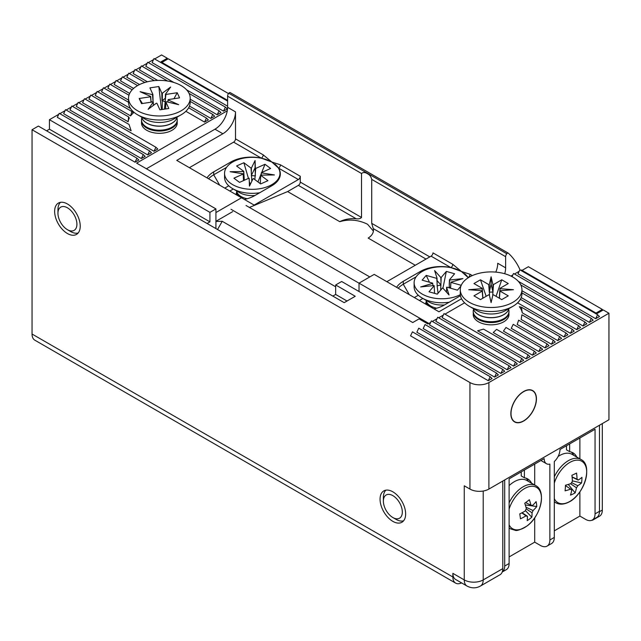 <?xml version="1.0" encoding="UTF-8"?>
<svg xmlns="http://www.w3.org/2000/svg" width="641" height="641" viewBox="0 0 641 641"><rect width="100%" height="100%" fill="white"/><g stroke="black" fill="none" stroke-linecap="round" stroke-linejoin="round"><path stroke-width="0.96" d="M80.229 226.137A18.092 10.448 -120 0 0 72.329 207.924A18.092 10.448 -120 0 0 58.387 203.077A18.092 10.448 -120 0 0 54.637 211.362A18.092 10.448 -120 0 0 62.538 229.574A18.092 10.448 -120 0 0 76.479 234.422A18.092 10.448 -120 0 0 80.229 226.137M405.649 513.97A18.092 10.448 -120 0 0 397.749 495.765A18.092 10.448 -120 0 0 383.799 490.918A18.092 10.448 -120 0 0 380.057 499.195A18.092 10.448 -120 0 0 387.949 517.407A18.092 10.448 -120 0 0 401.899 522.255A18.092 10.448 -120 0 0 405.649 513.97M473.338 313.377A17.876 10.32 0 0 0 478.466 321.806L478.466 321.806A17.876 10.32 0 0 0 503.746 321.806A17.876 10.32 0 0 0 508.866 313.377M141.605 121.854A17.876 10.32 0 0 0 146.733 130.283L146.733 130.283A17.876 10.32 0 0 0 172.012 130.283A17.876 10.32 0 0 0 177.14 121.854M536.445 398.878A18.092 10.448 120 0 0 532.695 390.593A18.092 10.448 120 0 0 518.753 395.441A18.092 10.448 120 0 0 510.853 413.653A18.092 10.448 120 0 0 514.603 421.93A18.092 10.448 120 0 0 528.545 417.083A18.092 10.448 120 0 0 536.445 398.878M469.941 489.075L464.252 485.79L464.252 579.913L452.875 573.35L452.875 576.996L32.05 334.033L32.05 129.738L469.941 382.549L469.941 489.075A13.405 7.74 0 0 0 488.891 489.075L608.95 419.759L608.95 313.233L488.891 382.549A13.405 7.74 180 0 1 469.941 382.549M32.05 334.033A13.405 7.74 120 0 0 34.822 340.171L455.655 583.134A13.405 7.74 -60 0 1 452.875 576.996M430.68 322.399L427.916 323.993L419.07 318.889L412.756 322.535L341.669 281.495L335.668 284.965L355.25 296.27L344.193 302.656L38.372 126.085L32.05 129.738M207.075 223.493L209.919 221.85L49.429 129.186L46.585 130.828M49.429 129.186L49.429 119.707L58.748 114.322M228.508 93.586L168.222 58.78L161.901 62.425L227.603 100.365L160.955 61.881L167.269 58.235L161.58 54.95L154.633 58.964M153.528 59.605L148.311 62.61M147.206 63.251L141.998 66.263M140.892 66.896L135.676 69.909M134.57 70.55L129.362 73.555M128.256 74.196L123.04 77.2M121.934 77.841L116.718 80.854M115.612 81.487L110.404 84.5M109.299 85.141L104.082 88.146M102.977 88.787L97.769 91.799M96.663 92.432L91.447 95.445M90.341 96.086L85.125 99.091M84.019 99.732L78.811 102.744M77.705 103.377L72.489 106.39M71.383 107.031L66.167 110.036M65.062 110.677L59.853 113.681M461.552 582.893A13.405 7.74 -60 0 1 455.655 583.134M452.875 573.35A13.405 7.74 120 0 0 455.655 579.48L467.025 586.05A13.405 7.74 -60 0 1 464.252 579.913A13.405 7.74 0 0 0 483.21 579.913L483.21 491.022M520.804 270.374L521.437 270.005L596.947 313.601L603.261 309.956L608.95 313.233M432.338 321.445L437.002 318.753M438.66 317.792L443.324 315.108M444.982 314.146L464.605 302.816M510.925 276.071L512.824 274.973M514.483 274.019L519.146 271.327M488.274 380.722L492.064 378.535L490.165 376.708L412.443 331.838L410.552 335.852L488.274 380.722L490.165 376.708M494.58 377.076L498.369 374.889L496.479 373.062L494.58 377.076L416.858 332.206L418.757 328.192L496.479 373.062M500.901 373.431L504.691 371.243L502.792 369.416L500.901 373.431L423.18 328.561L425.071 324.546L502.792 369.416M507.215 369.777L511.013 367.589L509.114 365.771L507.215 369.777L429.502 324.907L431.393 320.893L509.114 365.771M513.537 366.131L517.327 363.944L515.436 362.117L513.537 366.131L435.816 321.261L437.715 317.247L515.436 362.117M519.859 362.486L523.649 360.298L521.75 358.471L519.859 362.486L442.138 317.615L444.029 313.601L521.75 358.471M526.173 358.84L529.963 356.644L528.072 354.826L526.173 358.84L477.625 330.804L483.538 329.113L528.072 354.826M532.495 355.186L536.285 352.999L534.386 351.172L532.495 355.186L493.241 332.527L496.615 329.37L534.386 351.172M538.809 351.54L542.607 349.353L540.708 347.526L538.809 351.54L503.425 331.109L505.981 327.479L540.708 347.526M545.13 347.895L548.92 345.699L547.029 343.88L545.13 347.895L511.246 328.328L513.225 324.362L547.029 343.88M551.452 344.241L555.242 342.054L553.343 340.235L551.452 344.241L517.199 324.466L518.617 320.18L553.343 340.235M557.766 340.595L561.556 338.408L559.665 336.581L521.894 314.779L521.181 319.474L557.766 340.595L559.665 336.581M564.088 336.95L567.878 334.762L565.979 332.935L564.088 336.95L522.239 312.784A31.273 18.06 180 0 0 519.33 306.727L521.453 307.223L522.239 312.784M570.402 333.296L574.2 331.109L572.301 329.29L570.402 333.296L517.607 302.816M576.724 329.65L580.514 327.463L578.623 325.636L576.724 329.65L521.197 297.592M583.046 326.005L586.836 323.817L584.937 321.99L583.046 326.005L521.934 290.726M589.359 322.359L593.149 320.163L591.258 318.345L589.359 322.359L518.313 281.335M595.681 318.705L599.471 316.518L597.58 314.691L519.859 269.821L517.96 273.835L595.681 318.705L597.58 314.691M227.603 101.094L154 58.595L152.109 62.61L227.603 106.198M186.579 89.812L223.509 111.133L225.4 107.119L147.686 62.249L145.787 66.263L173.863 82.473M223.509 111.133L227.299 108.946L225.4 107.119M167.565 81.022L141.365 65.895L139.466 69.909L157.654 80.405M190.201 99.195L217.187 114.779L220.977 112.592L219.086 110.765L189.095 93.45M154.249 80.63L135.043 69.54L133.152 73.555L147.39 81.784M189.464 106.069L210.873 118.425L214.663 116.237L212.764 114.419L190.201 101.39M144.826 82.489L128.729 73.194L126.83 77.2L139.554 84.548M185.874 111.294L204.551 122.078L208.341 119.883L206.45 118.064L188.638 107.784M128.969 95.221L109.771 84.139L107.872 88.146L128.545 100.084M128.545 102.272L103.449 87.785L101.558 91.799L130.58 108.553M95.237 95.445L130.628 115.877A31.273 18.06 180 0 1 133.28 113.032L131.862 111.478L97.136 91.431L95.237 95.445M88.915 99.091L128.168 121.75A31.273 18.06 180 0 1 129.298 118.032L128.585 116.886L90.814 95.076L88.915 99.091M82.601 102.744L131.149 130.772L129.025 124.434L84.492 98.73L82.601 102.744M76.279 106.39L154 151.26L157.79 149.073L155.899 147.246L78.178 102.376L76.279 106.39M69.965 110.036L147.686 154.906L151.476 152.718L149.577 150.891L71.856 106.021L69.965 110.036M63.643 113.681L141.365 158.559L145.154 156.364L143.264 154.545L65.542 109.675L63.643 113.681M137.575 85.598L122.407 76.84L120.516 80.854L133.6 88.41M132.19 89.78L116.085 80.486L114.194 84.5L129.658 93.434M135.043 162.205L138.833 160.018L136.942 158.191L59.22 113.321L57.321 117.335L135.043 162.205L136.942 158.191M227.275 110.781L136.621 163.118L215.929 208.902L209.919 212.363L49.429 119.707M167.269 58.235L167.269 59.325M502.792 568.607A13.405 7.74 60 0 1 500.02 574.737L480.43 586.05A13.405 7.74 -120 0 0 483.21 579.913L502.792 568.607L502.792 481.046M215.929 228.597L215.929 208.902M347.037 301.014L335.668 294.451L335.668 284.965M521.453 307.223L565.979 332.935M520.372 299.307L572.301 329.29M521.934 292.913L578.623 325.636M520.829 284.973L584.937 321.99M591.258 318.345L513.537 273.475L512.039 276.64M217.187 114.779L219.086 110.765M210.873 118.425L212.764 114.419M204.551 122.078L206.45 118.064M130.628 115.877L131.862 111.478M128.168 121.75L128.585 116.886M154 151.26L155.899 147.246M147.686 154.906L149.577 150.891M141.365 158.559L143.264 154.545M209.919 212.363L209.919 221.85M335.668 294.451L332.823 296.086M67.609 207.908A13.405 7.74 60 0 1 76.912 224.326A13.405 7.74 60 0 1 67.433 229.694A13.405 7.74 60 0 1 67.257 229.59A13.405 7.74 60 0 1 57.954 213.277A13.405 7.74 60 0 1 67.609 207.908M70.358 231.385A17.876 10.32 -120 0 0 70.59 231.521A17.876 10.32 -120 0 0 78.178 232.979M60.486 202.332A17.876 10.32 -120 0 0 57.954 209.631L57.954 213.277M391.427 494.948A13.405 7.74 60 0 1 402.219 510.356A13.405 7.74 60 0 1 394.271 518.224A13.405 7.74 60 0 1 392.853 517.527A13.405 7.74 60 0 1 383.374 501.118A13.405 7.74 60 0 1 391.427 494.948M392.853 517.527L396.01 519.354A17.876 10.32 -120 0 0 397.901 520.284A17.876 10.32 -120 0 0 403.59 520.812M385.898 490.165A17.876 10.32 -120 0 0 383.374 497.464L383.374 501.118M426.217 301.671A16.081 9.286 0 0 0 425.736 304.146M236.657 192.228A16.081 9.286 0 0 0 236.176 194.704M246.024 205.489L369.777 276.936M231.032 209.295L359.032 283.194M335.668 286.783L222.243 221.305L215.929 221.433M511.582 408.878A17.876 10.32 -60 0 1 532.583 390.786A17.876 10.32 -60 0 1 535.708 403.646A17.876 10.32 -60 0 1 514.715 421.738A17.876 10.32 -60 0 1 511.582 408.878M502.24 571.98A13.405 7.74 -120 0 0 504.691 566.051L504.691 479.957M595.048 513.882A13.405 7.74 60 0 1 592.276 520.019L596.699 517.463A13.405 7.74 -120 0 0 599.471 511.326L595.048 513.882L595.048 429.246L559.978 449.493A11.169 6.45 -60 0 1 554.297 461.528L554.297 537.414L549.874 539.97A13.405 7.74 60 0 1 547.093 546.1A13.405 7.74 60 0 1 540.395 545.435L534.706 542.158L509.114 556.933M599.471 511.326L599.471 425.231M502.232 572.004L506.342 569.633A13.405 7.74 -120 0 0 509.114 563.495L509.114 478.859L544.185 458.611A11.169 6.45 -60 0 0 546.493 463.723L540.908 460.502M549.874 539.97L549.874 464.084A11.169 6.45 -60 0 1 546.493 463.723M592.276 520.019A13.405 7.74 60 0 1 585.57 519.354L579.881 516.069L554.297 530.844M547.093 546.1L551.516 543.552A13.405 7.74 -120 0 0 554.297 537.414M534.706 542.158L534.706 517.816M534.706 485.029L534.706 464.084M579.881 516.069L579.881 491.791M579.881 458.868L579.881 438.003M531.621 483.242A26.81 15.48 120 0 0 527.703 478.915A26.81 15.48 120 0 0 524.402 477.785L524.402 470.029M576.86 457.121A26.81 15.48 120 0 0 572.942 452.802A26.81 15.48 120 0 0 569.649 451.665L569.649 443.909M524.402 477.785L521.245 475.959L521.245 471.856M528.456 481.423A26.81 15.48 120 0 0 526.029 478.17M569.649 451.665L566.492 449.838L566.492 445.735M573.703 455.302A26.81 15.48 120 0 0 571.267 452.049M249.405 207.444L287.633 191.579L339.77 221.682A20.103 11.61 180 0 1 356.188 218.757L298.369 185.377A2.684 1.546 120 0 0 300.268 182.092L300.268 176.259A2.684 1.546 -60 0 1 298.369 179.544L254.14 205.08L241.505 197.781L215.929 212.548M146.42 168.767L214.967 129.194A17.876 10.32 120 0 0 227.603 107.311L227.603 96.174L361.516 173.487L361.516 217.459C360.394 218.669 358.623 219.11 356.188 218.757M361.516 173.487C363.215 172.125 365.234 172.221 367.557 173.791C369.673 174.785 371.059 176.652 371.708 179.376L505.629 256.688L505.629 267.826A17.876 10.32 -60 0 1 504.731 273.739M339.77 221.682C349.201 218.942 358.463 219.799 367.557 224.246L373.399 231.072M508.169 253.099L230.367 92.721A1.787 1.034 120 0 0 230.263 92.641A1.787 1.034 120 0 0 228.773 93.241L506.799 253.756A1.787 1.034 -60 0 1 508.289 253.155A1.787 1.034 -60 0 1 508.393 253.235A122.423 70.678 -60 0 1 520.099 269.965M227.603 96.174A3.125 1.803 -60 0 1 228.773 93.241M506.799 253.756A3.125 1.803 120 0 0 505.629 256.688M300.268 176.259L280.454 164.817L271.832 162.029L263.219 154.866L235.503 138.865L235.503 111.871A17.876 10.32 -60 0 1 222.86 133.761L176.74 160.386L241.505 197.781M215.929 221.305L232.659 211.642M419.374 300.477L422.86 298.458M229.815 191.034L233.3 189.015M428.853 323.457L359.032 283.146L374.2 274.388L438.965 311.782L461.536 298.754M495.805 272.113A17.876 10.32 120 0 0 497.728 263.267L505.629 267.826M429.799 256.881L371.708 223.34L371.708 179.376M472.321 275.59L470.013 274.26L461.392 271.472L452.778 264.308A2.684 1.546 -60 0 1 450.879 267.593L461.392 271.472L468.114 277.545A29.045 16.77 180 0 1 468.25 277.761M371.708 223.34L373.246 228.605A20.103 11.61 180 0 1 373.447 230.247A20.103 11.61 180 0 1 368.182 238.083L415.272 265.27M235.503 138.865A2.684 1.546 -60 0 1 233.604 142.15L189.375 167.686M287.633 191.579L298.369 185.377M418.317 295.253L414.318 297.552M224.759 188.117L228.749 185.81M359.032 283.146L359.032 291.519M452.778 264.308L432.963 252.866A2.684 1.546 -60 0 1 431.064 256.152L386.835 281.687M470.013 274.26A2.684 1.546 -60 0 1 468.114 277.545L468.363 277.689M263.219 154.866A2.684 1.546 -60 0 1 261.32 158.151L271.832 162.029L278.555 168.102A29.045 16.77 180 0 1 280.341 173.887A29.045 16.77 180 0 1 271.832 185.746L254.773 195.593A29.045 16.77 180 0 1 244.389 199.447M280.454 164.817A2.684 1.546 -60 0 1 278.555 168.102L298.369 179.544M207.027 177.877A29.045 16.77 180 0 1 213.701 171.876L230.76 162.029A29.045 16.77 180 0 1 261.32 158.151L233.604 142.15M213.701 171.876L213.701 174.801A29.045 16.77 -0 0 0 208.597 178.783M398.157 288.226A29.045 16.77 180 0 1 403.261 284.243L416.105 276.824M219.703 185.193L213.701 174.801L226.545 167.381M279.957 174.104A29.045 16.77 180 0 1 280.229 175.346M396.587 287.32A29.045 16.77 180 0 1 403.261 281.319L420.32 271.472A29.045 16.77 180 0 1 450.879 267.593L431.064 256.152M460.47 295.717L444.333 305.036A29.045 16.77 180 0 1 433.949 308.89M594.511 518.729A13.405 7.74 60 0 1 593.221 519.835A13.405 7.74 60 0 1 591.29 520.436M602.316 309.403L528.384 266.72L522.07 270.374L595.994 313.056L602.316 309.403L602.316 310.5M593.221 519.835L599.535 516.189A13.405 7.74 -120 0 0 602.316 510.052L599.463 511.694M602.316 423.589L602.316 510.052M268.218 160.258A27.699 15.993 -0 0 0 235.295 160.691A27.699 15.993 -0 0 0 224.558 173.334A27.699 15.993 -0 0 0 240.063 187.693A27.699 15.993 -0 0 0 269.22 185.978A27.699 15.993 -0 0 0 279.957 173.334A27.699 15.993 -0 0 0 274.901 164.112M243.516 180.602L243.163 174.04A9.174 5.296 -0 0 1 243.123 173.815L230.095 171.708L243.62 171.548A9.174 5.296 -0 0 1 243.756 171.339L236.577 165.987L243.86 162.734L251.04 168.086L251.817 181.243M243.756 171.339L244.205 178.967A8.549 4.936 -0 0 0 243.708 180.514M244.205 178.967L244.285 180.257M243.163 174.04L233.901 178.182L239.534 182.381L248.804 178.238A9.174 5.296 -0 0 0 249.165 178.318L249.445 186.13L253.099 178.607A9.174 5.296 -0 0 0 253.475 178.583L260.655 183.935L267.938 180.674L260.759 175.33L260.31 182.292A8.549 4.936 -0 0 0 260.486 181.972M249.413 185.281A8.549 4.936 -0 0 0 249.814 185.361M261.159 175.113L261.352 172.629A9.174 5.296 -0 0 1 261.392 172.846L261.191 175.113M260.31 182.292L260.222 183.606M261.736 172.453L264.981 164.28L255.711 168.423A9.174 5.296 -0 0 0 255.35 168.343L255.07 160.538L251.416 168.054A9.174 5.296 -0 0 0 251.04 168.086M251.416 168.054L251.304 172.725M255.711 168.423L255.134 175.979A8.549 4.936 -0 0 0 251.488 175.714M255.134 175.979L254.854 179.6M264.981 164.28L270.614 168.479L261.352 172.629M261.272 173.615L257.97 181.932M243.86 162.734L248.436 178.398M249.269 181.227L250.23 184.512M260.759 175.33A9.174 5.296 -0 0 0 260.895 175.121L274.42 174.953L261.392 172.846M224.558 173.334L224.558 177.341A27.699 15.993 -0 0 0 232.667 188.654A27.699 15.993 -0 0 0 259.693 192.749M236.617 190.938L236.617 191.587A15.64 9.03 -0 0 0 238.893 196.274M255.366 173.022L255.35 168.343M244.029 175.979L243.62 171.548M236.665 192.3A15.64 9.03 -0 0 0 236.617 193.013A15.64 9.03 -0 0 0 237.098 195.241M255.366 175.874L255.07 167.83L251.304 175.578M255.07 167.83L255.07 160.538M244.029 178.839L243.516 178.839M426.233 301.743A15.64 9.03 -0 0 0 426.185 302.456A15.64 9.03 -0 0 0 426.666 304.683M426.185 300.373L426.185 301.03A15.64 9.03 -0 0 0 428.452 305.717M457.778 269.701A27.699 15.993 -0 0 0 454.028 268.419A27.699 15.993 -0 0 0 414.118 282.777L414.118 286.783A27.699 15.993 -0 0 0 422.235 298.097A27.699 15.993 -0 0 0 429.606 301.142A27.699 15.993 -0 0 0 449.253 302.191M414.118 282.777A27.699 15.993 -0 0 0 429.606 297.128A27.699 15.993 -0 0 0 460.318 294.676M434.55 293.354L434.189 285.718L429.021 291.791L437.282 294.131L442.45 288.057A9.174 5.296 -0 0 0 442.835 288.041L449.037 294.98L446.593 287.296A9.174 5.296 -0 0 0 446.913 287.176L457.434 290.165L460.935 286.054M446.593 287.296L446.513 292.16M449.253 284.5L449.445 279.837A9.174 5.296 -0 0 1 449.653 280.021L449.117 287.801M449.509 287.913A8.549 4.936 -0 0 0 449.125 287.505M437.122 282.921L436.729 278.37A9.174 5.296 -0 0 1 437.05 278.25L437.122 285.782L438.051 293.233M442.931 288.146L446.352 271.415L441.184 277.489L440.864 285.165A8.549 4.936 -0 0 0 437.386 285.854M440.864 285.165L440.647 290.181M436.729 278.37L426.201 275.382L422.147 280.157L432.667 283.138A9.174 5.296 -0 0 0 432.699 283.362L420.68 286.944L433.981 285.525A9.174 5.296 -0 0 0 434.189 285.718M450.575 288.218L450.935 282.184L462.962 278.611L449.653 280.021M450.575 286.735L450.968 282.409L461.232 285.317M426.201 275.382L429.446 282.224M434.526 292.937L434.758 293.418M446.352 271.415L454.613 273.755L449.445 279.837M441.184 277.489A9.174 5.296 -0 0 0 440.808 277.513L434.606 270.566L437.05 278.25M468.154 277.817A27.699 15.993 -0 0 0 464.461 273.555M440.992 282.16L440.808 277.513M432.891 285.646L432.699 283.362M440.992 285.013L437.09 280.646M450.575 287.216L449.253 287.36M509.114 524.891A23.901 13.798 120 0 0 527.086 525.9A23.901 13.798 120 0 0 541.268 495.501A23.901 13.798 120 0 0 522.038 490.221A23.901 13.798 120 0 0 509.114 509.066M509.114 527.799A25.023 14.447 120 0 0 510.613 528.897L515.076 530.251C516.606 531.149 520.564 529.738 526.958 526.037C540.956 516.221 546.693 490.71 535.628 485.558L526.806 480.47A25.023 14.447 120 0 0 511.654 483.458A25.023 14.447 120 0 0 509.114 485.59M525.628 502.592L530.948 505.22A6.033 3.485 120 0 1 532.038 505.42A6.033 3.485 120 0 1 532.351 505.605A44.558 29.278 171.9 0 0 536.084 501.599A43.82 30.295 25.4 0 1 536.557 504.082A43.82 30.295 25.4 0 1 536.781 506.534L525.3 504.948M530.948 505.22A44.558 21.594 -126.9 0 0 529.354 499.756A43.82 14.479 -25.7 0 1 524.731 503.233A44.558 21.594 53.1 0 1 526.325 508.698A6.033 3.485 120 0 0 525.291 510.909A44.558 29.278 171.9 0 1 519.763 513.874A43.82 7.716 -107 0 1 520.155 516.414A43.82 7.716 -107 0 1 520.46 518.809A44.558 29.278 -8.1 0 0 525.989 515.845A6.033 3.485 120 0 0 526.013 515.853A6.033 3.485 120 0 0 527.391 516.229A44.558 21.594 53.1 0 1 527.19 520.652A43.82 37.058 -155.5 0 0 531.814 517.183A44.558 21.594 -126.9 0 0 532.014 512.752A6.033 3.485 120 0 0 533.048 510.54A44.558 29.278 -8.1 0 0 536.781 506.534M525.989 515.845L521.766 512.888M525.949 507.175L533.048 510.54M532.351 505.605L531.71 505.3M531.814 517.183L525.404 510.589M522.078 512.728L527.391 516.229M532.014 512.752L526.197 508.914M554.297 498.642A23.901 13.798 120 0 0 568.367 502.215A23.901 13.798 120 0 0 586.643 473.883A23.901 13.798 120 0 0 571.243 461.672A23.901 13.798 120 0 0 554.297 483.146M554.297 476.848A25.023 14.447 120 0 1 569.865 459.885A25.023 14.447 120 0 1 580.874 459.437L572.044 454.349A25.023 14.447 120 0 0 561.043 454.79A25.023 14.447 120 0 0 558.103 456.48M570.843 489.355L571.78 489.996A6.033 3.485 120 0 1 571.251 489.732A6.033 3.485 120 0 1 570.658 489.107A44.558 23.445 4.1 0 1 565.09 490.83A43.82 13.197 -97.2 0 0 565.33 488.089A43.82 13.197 -97.2 0 0 565.49 485.221A44.558 23.445 -175.9 0 0 571.059 483.498A6.033 3.485 120 0 1 572.389 481.439A44.558 27.819 64.4 0 0 571.884 475.302A43.82 9.343 -15.5 0 0 576.547 473.066A44.558 27.819 -115.6 0 1 577.044 479.204A6.033 3.485 120 0 1 577.277 479.3A6.033 3.485 120 0 1 578.166 480.093L572.109 477.096M571.78 489.996A44.558 27.819 64.4 0 1 570.482 495.1A43.82 31.922 -147.4 0 0 575.145 492.873A44.558 27.819 -115.6 0 0 576.435 487.769A6.033 3.485 120 0 0 577.773 485.702A44.558 23.445 4.1 0 0 581.539 482.953A43.82 35.768 33.1 0 0 581.86 480.173A43.82 35.768 33.1 0 0 581.94 477.345A44.558 23.445 -175.9 0 1 578.166 480.093M571.54 482.625L577.773 485.702M581.539 482.953L572.373 480.87M570.658 489.107L565.474 485.606M576.435 487.769L570.506 483.699M575.145 492.873L568.271 484.444M572.084 476.864L577.044 479.204M473.571 309.403A17.876 10.32 0 0 0 473.234 311.398L473.234 312.247A17.876 10.32 0 0 0 478.466 319.538A17.876 10.32 0 0 0 503.746 319.538A17.876 10.32 0 0 0 508.978 312.247L508.978 311.398A17.876 10.32 0 0 0 508.642 309.403M473.234 311.398A17.876 10.32 0 0 0 478.466 318.697A17.876 10.32 0 0 0 503.746 318.697A17.876 10.32 0 0 0 508.978 311.398M478.466 314.707A17.876 10.32 0 0 0 503.746 314.707A17.876 10.32 0 0 0 508.85 308.642A17.876 10.32 180 0 1 496.855 317.087A17.876 10.32 180 0 1 478.466 314.619A17.876 10.32 180 0 1 473.387 308.658A17.876 10.32 0 0 0 478.466 314.707M512.904 306.302L505.597 310.524A20.488 11.826 0 0 1 476.616 310.524L469.308 306.302A30.832 17.796 0 0 0 512.904 306.302A30.832 17.796 0 0 0 521.934 293.714L521.934 289.708A30.832 17.796 0 0 0 512.904 277.12A30.832 17.796 0 0 0 479.308 273.258A30.832 17.796 0 0 0 460.278 289.708A30.832 17.796 0 0 0 469.308 302.288A30.832 17.796 0 0 0 502.905 306.15A30.832 17.796 0 0 0 521.934 289.708M489.235 291.711L488.746 284.588A9.174 5.296 0 0 1 489.315 284.508L489.516 295.749M492.977 291.711L492.897 284.508A9.174 5.296 0 0 1 493.466 284.588L492.945 292.184A8.549 4.936 0 0 0 489.267 292.184M492.945 292.184L492.697 295.749M482.777 298.273L482.24 291.062A9.174 5.296 0 0 1 482.112 290.742L468.763 289.708L482.112 288.674A9.174 5.296 0 0 1 482.24 288.346L473.947 283.554L480.462 279.796L488.746 284.588M482.24 288.346L482.761 295.942A8.549 4.936 0 0 0 482.633 296.358M482.761 295.942L482.913 298.193M482.24 291.062L473.947 295.854L480.462 299.611L488.746 294.82A9.174 5.296 0 0 0 489.315 294.9L491.102 302.6L492.897 294.9A9.174 5.296 0 0 0 493.466 294.82L501.751 299.611L508.265 295.854L499.972 291.062A9.174 5.296 0 0 0 500.1 290.742L513.449 289.708L500.1 288.674A9.174 5.296 0 0 0 499.972 288.346L499.299 298.193M500.1 288.674L499.483 295.469M499.972 291.062L499.451 298.065A8.549 4.936 0 0 0 499.483 297.977M499.579 296.358A8.549 4.936 0 0 0 499.451 295.942M492.897 284.508L491.102 276.808L489.315 284.508M493.466 284.588L501.751 279.796L508.265 283.554L499.972 288.346M480.462 279.796L486.166 296.31M501.751 279.796L496.046 296.31M460.278 289.708L460.278 293.714A30.832 17.796 0 0 0 469.308 306.302L476.616 310.524M482.729 295.469L482.112 288.674M492.977 292.16L491.102 284.099L489.235 292.16M491.102 284.099L491.102 276.808M141.837 117.88A17.876 10.32 0 0 0 141.501 119.875L141.501 120.724A17.876 10.32 0 0 0 142.086 123.344A17.876 10.32 0 0 0 163.912 130.7A17.876 10.32 0 0 0 177.245 120.724L177.245 119.875A17.876 10.32 0 0 0 176.908 117.88M141.501 119.875A17.876 10.32 0 0 0 142.086 122.495A17.876 10.32 0 0 0 163.912 129.851A17.876 10.32 0 0 0 177.245 119.875M141.629 117.119A17.876 10.32 0 0 0 142.086 118.513A17.876 10.32 0 0 0 163.912 125.868A17.876 10.32 0 0 0 177.116 117.119M128.545 98.177L128.545 102.191A30.832 17.796 0 0 0 137.575 114.779A30.832 17.796 0 0 0 167.205 119.41A30.832 17.796 0 0 0 181.171 114.779A30.832 17.796 0 0 0 190.201 102.191L190.201 98.177A30.832 17.796 0 0 0 151.54 80.966A30.832 17.796 0 0 0 128.545 98.177A30.832 17.796 0 0 0 167.205 115.396A30.832 17.796 0 0 0 190.201 98.177M151.06 102.191L150.531 96.775A9.174 5.296 0 0 1 150.699 96.454L151.1 102.183M150.531 96.775L139.185 98.498L141.525 103.634L152.87 101.911A9.174 5.296 0 0 0 153.287 102.143L148.111 109.323L156.38 103.185A9.174 5.296 0 0 0 156.941 103.289L159.913 109.835L168.815 108.481L165.843 101.935A9.174 5.296 0 0 0 166.243 101.695L178.663 104.683L168.046 99.908A9.174 5.296 0 0 0 168.214 99.587L179.552 97.865L177.22 92.729L173.975 98.714M168.046 99.908L167.886 102.087M165.843 101.935L165.65 108.826A8.549 4.936 0 0 0 165.666 108.818L165.65 108.962M161.981 100.3L161.804 93.073A9.174 5.296 0 0 1 162.365 93.177L162.213 109.483M165.218 101.39L165.45 94.219A9.174 5.296 0 0 1 165.875 94.443L165.17 101.847A8.549 4.936 0 0 0 161.997 100.781M165.17 101.847L164.449 109.146M161.804 93.073L158.832 86.527L149.922 87.881L152.903 94.427A9.174 5.296 0 0 0 152.502 94.668L140.083 91.679L150.699 96.454M165.45 94.219L170.634 87.04L162.365 93.177M165.875 94.443L177.22 92.729M139.185 98.498L142.43 103.497M158.832 86.527L161.5 109.595M153.079 102.031L152.502 94.668M152.903 94.427L153.079 101.647M153.407 105.388L153.287 102.143M165.322 98.281L161.981 100.757M152.518 101.967L151.06 101.615M488.891 489.075L488.891 382.549M222.243 221.305L217.507 229.51M504.691 566.051L509.114 563.495M227.603 107.311L235.503 111.871M222.86 133.761L214.967 129.194M361.516 217.459L300.268 182.092M426.009 259.068L373.246 228.605M409.262 294.636L403.261 284.243L403.261 281.319M230.76 163.247L230.76 162.029M420.32 272.689L420.32 271.472M247.162 198.75A15.64 9.03 180 0 1 236.673 190.962M232.667 188.654L239.349 192.508A18.252 10.536 -0 0 0 254.966 195.481M436.721 308.193A15.64 9.03 180 0 1 434.927 307.76A15.64 9.03 180 0 1 426.233 300.405M422.235 298.097L428.909 301.951A18.252 10.536 -0 0 0 433.773 303.962A18.252 10.536 -0 0 0 444.525 304.924M535.628 485.558A25.023 14.447 120 0 0 520.476 488.554A25.023 14.447 120 0 0 509.114 502.832M554.297 501.623A25.023 14.447 120 0 0 555.851 502.776C559.345 504.715 563.407 504.611 568.046 502.464C584.039 495.701 593.486 465.126 580.874 459.437M177.092 117.135A17.876 10.32 180 0 1 163.912 125.772A17.876 10.32 180 0 1 141.653 117.135M137.575 114.779L144.882 119.002A20.488 11.826 0 0 0 164.577 122.078A20.488 11.826 0 0 0 173.863 119.002L181.171 114.779M480.43 586.05C476.063 588.43 471.592 588.43 467.025 586.05M67.433 229.694L70.59 231.521M532.583 390.786L531.165 389.968M514.715 421.738L513.297 420.921M508.289 253.155L230.263 92.641M279.957 176.587L279.957 173.334M236.617 194.96L236.617 193.013M426.185 304.403L426.185 302.456M509.114 528.032L510.613 528.897M554.297 501.879L555.851 502.776"/></g></svg>
